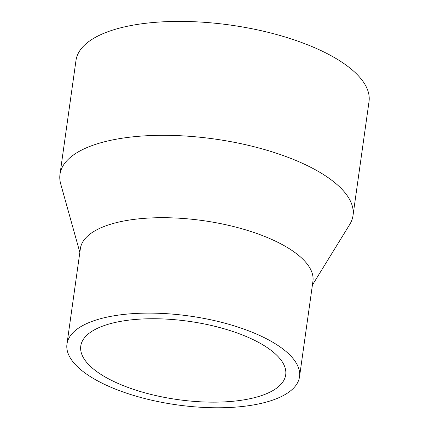 <?xml version="1.0" encoding="UTF-8"?>
<svg xmlns="http://www.w3.org/2000/svg" width="429" height="429" viewBox="0 0 429 429"><rect width="100%" height="100%" fill="white"/><g stroke="black" fill="none" stroke-linecap="round" stroke-linejoin="round"><path stroke-width="0.64" d="M312.414 285.049L349.71 224.49A147.957 56.521 -172 0 0 353.013 215.546L369.02 101.635A147.957 56.521 -172 0 0 230.373 25.07A147.957 56.521 -172 0 0 75.987 60.451L59.98 174.362A147.957 56.521 -172 0 0 60.687 183.869L79.848 252.365M353.013 215.546A147.957 56.521 -172 0 0 214.361 138.98A147.957 56.521 -172 0 0 59.98 174.362M299.522 376.791L312.929 281.36A117.428 44.857 -172 0 0 202.89 220.597A117.428 44.857 -172 0 0 80.368 248.675L66.956 344.106A117.428 44.857 -172 0 0 151.448 400.16A117.428 44.857 -172 0 0 285.473 394.342A117.428 44.857 -172 0 0 299.522 376.791A117.428 44.857 -172 0 0 189.479 316.023A117.428 44.857 -172 0 0 66.956 344.106M273.327 390.315A103.475 39.532 -172 0 0 285.703 374.849A103.475 39.532 -172 0 0 188.739 321.3A103.475 39.532 -172 0 0 80.77 346.047A103.475 39.532 -172 0 0 155.228 395.441A103.475 39.532 -172 0 0 273.327 390.315"/></g></svg>
